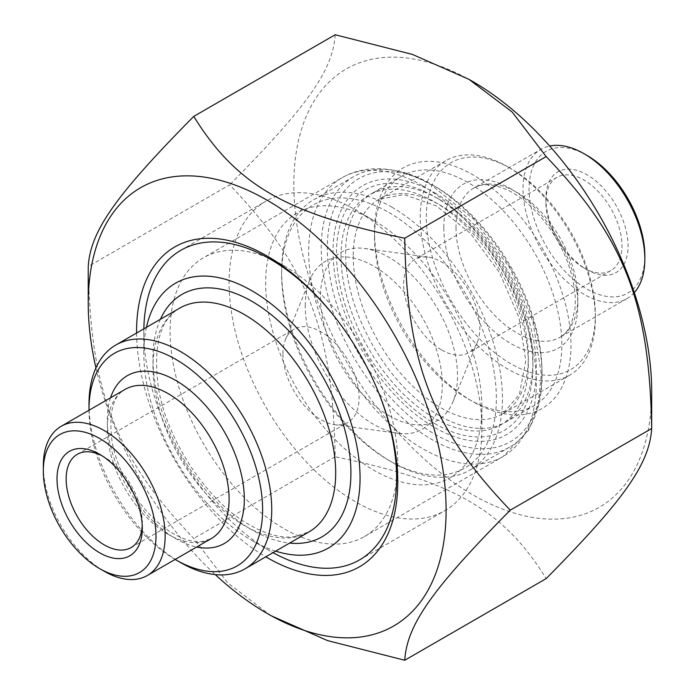 <?xml version="1.0" encoding="UTF-8"?>
<svg xmlns="http://www.w3.org/2000/svg" width="695" height="695" viewBox="0 0 695 695"><rect width="100%" height="100%" fill="white"/><g stroke="black" fill="none" stroke-linecap="round" stroke-linejoin="round"><path stroke-width="0.52" stroke-dasharray="3.48 2.61" d="M95.927 367.907A253.049 146.098 -120 0 0 215.276 574.617M270.972 615.657L227.795 583.018L193.74 538.425C115.309 456.433 90.489 392.466 88.239 266.498L229.663 184.844C308.102 266.837 332.914 330.803 335.172 456.771C453.948 481.366 503.58 510.026 546.183 578.596M651.684 391.459A253.049 146.098 60 0 1 472.756 494.77A253.049 146.098 60 0 1 293.82 184.844A253.049 146.098 60 0 1 472.756 81.541M335.172 34.75C332.914 70.152 308.102 105.466 229.663 184.844M335.172 456.771L193.74 538.425M434.679 423.55A138.904 80.203 -120 0 0 532.909 366.838A138.904 80.203 -120 0 0 434.688 196.72A138.904 80.203 -120 0 0 336.458 253.423A138.904 80.203 -120 0 0 434.679 423.55M283.925 265.733L283.925 265.733A160.979 92.948 60 0 1 397.757 462.896A160.979 92.948 60 0 1 364.415 536.592A160.979 92.948 60 0 1 283.925 528.617A160.979 92.948 60 0 1 178.754 386.759A160.979 92.948 60 0 1 203.435 257.758A160.979 92.948 60 0 1 283.925 265.733L267.175 256.064M468.187 398.939A132.45 76.467 -120 0 0 534.412 405.498A132.45 76.467 -120 0 0 554.706 299.363A132.45 76.467 -120 0 0 468.187 182.646A132.45 76.467 -120 0 0 401.962 176.087A132.45 76.467 -120 0 0 374.527 236.717A132.45 76.467 -120 0 0 468.187 398.93A132.45 76.467 -120 0 0 468.187 398.939L472.748 401.571A138.904 80.203 60 0 1 374.527 231.444A138.904 80.203 60 0 1 472.756 174.732A138.904 80.203 60 0 1 570.977 344.859A138.904 80.203 60 0 1 472.748 401.571M439.249 415.636A132.45 76.467 60 0 1 352.721 298.928A132.45 76.467 60 0 1 373.024 192.793A132.45 76.467 60 0 1 439.249 199.352A132.45 76.467 60 0 1 532.909 361.565A132.45 76.467 60 0 1 505.474 422.195A132.45 76.467 60 0 1 439.249 415.636M136.594 333.027A184.67 106.622 -120 0 0 265.811 556.834M43.316 465.754A86.145 49.736 -120 0 0 104.224 571.255M175.149 559.449A122.754 70.873 60 0 1 89.003 410.241M89.003 404.212A129.218 74.6 -120 0 0 180.37 562.464M275.672 551.144A152.909 88.282 60 0 1 251.938 540.484A152.909 88.282 60 0 1 143.822 353.216A152.909 88.282 60 0 1 146.454 327.336M142.301 528.174L142.301 522.901A53.836 31.084 60 0 1 142.232 525.429M102.009 455.755A53.836 31.084 60 0 1 104.224 456.963A53.836 31.084 60 0 1 142.301 522.901M282.943 353.781A53.836 31.084 60 0 1 285.454 339.542A53.836 31.084 60 0 1 294.098 329.135A53.836 31.084 60 0 1 347.934 360.219A53.836 31.084 60 0 1 347.934 422.386A53.836 31.084 60 0 1 334.599 424.671A53.836 31.084 60 0 1 282.943 353.781M378.271 391.754A178.745 103.199 -120 0 0 335.789 318.171M143.856 328.839A178.745 103.199 -120 0 0 143.822 332.114A178.745 103.199 -120 0 0 270.216 551.039A178.745 103.199 -120 0 0 273.065 552.647M481.887 428.824A178.745 103.199 60 0 1 444.87 510.651A178.745 103.199 60 0 1 307.129 462.766A178.745 103.199 60 0 1 229.098 282.882A178.745 103.199 60 0 1 266.124 201.046A178.745 103.199 60 0 1 355.493 209.907A178.745 103.199 60 0 1 481.887 428.824L481.887 407.722A152.909 88.282 -120 0 0 373.771 220.454A152.909 88.282 -120 0 0 265.646 282.874A152.909 88.282 -120 0 0 373.771 470.15A152.909 88.282 -120 0 0 481.887 407.722M305.244 305.739A96.909 55.956 60 0 1 309.753 280.111A96.909 55.956 60 0 1 422.221 317.328A96.909 55.956 60 0 1 398.218 433.341A96.909 55.956 60 0 1 305.244 305.739M634.3 292.595A86.145 49.736 60 0 1 626.994 298.572A86.145 49.736 60 0 1 583.922 294.306A86.145 49.736 60 0 1 527.644 218.395A86.145 49.736 60 0 1 540.849 149.373A86.145 49.736 60 0 1 549.684 146.028M510.825 168.581A119.523 69.005 -120 0 0 426.304 217.379A119.523 69.005 -120 0 0 510.825 363.763A119.523 69.005 -120 0 0 595.337 314.965A119.523 69.005 -120 0 0 510.825 168.581L507.776 166.826A123.832 71.498 60 0 1 595.337 318.484A123.832 71.498 60 0 1 569.692 375.178A123.832 71.498 60 0 1 507.776 369.045A123.832 71.498 60 0 1 426.878 259.921A123.832 71.498 60 0 1 445.86 160.693A123.832 71.498 60 0 1 507.776 166.826L510.825 168.581M434.679 186.164A151.831 87.657 -120 0 0 327.319 248.15A151.831 87.657 -120 0 0 434.679 434.106A151.831 87.657 -120 0 0 542.039 372.12A151.831 87.657 -120 0 0 434.688 186.164A151.831 87.657 -120 0 0 434.679 186.164L431.638 184.41A156.14 90.15 60 0 1 542.039 375.63A156.14 90.15 60 0 1 509.704 447.111A156.14 90.15 60 0 1 431.638 439.379A156.14 90.15 60 0 1 329.639 301.786A156.14 90.15 60 0 1 353.573 176.678A156.14 90.15 60 0 1 431.638 184.41L434.679 186.164M583.922 267.931A53.836 31.084 -120 0 0 610.836 270.598A53.836 31.084 -120 0 0 619.089 227.456A53.836 31.084 -120 0 0 583.922 180.014A53.836 31.084 -120 0 0 556.999 177.347A53.836 31.084 -120 0 0 545.853 201.993A53.836 31.084 -120 0 0 583.922 267.931L586.962 269.695A58.145 33.569 60 0 1 545.853 198.475A58.145 33.569 60 0 1 586.962 174.74A58.145 33.569 60 0 1 628.08 245.952A58.145 33.569 60 0 1 586.962 269.695M586.962 155.393A81.836 47.251 -120 0 0 529.095 188.805A81.836 47.251 -120 0 0 586.962 289.033A81.836 47.251 -120 0 0 644.83 255.621M441.751 350.011A53.836 31.084 -120 0 0 468.673 352.678A53.836 31.084 -120 0 0 477.317 342.27A53.836 31.084 -120 0 0 468.673 290.51A53.836 31.084 -120 0 0 428.163 257.141A53.836 31.084 -120 0 0 414.828 259.426A53.836 31.084 -120 0 0 406.575 302.568A53.836 31.084 -120 0 0 441.751 350.011M392.041 207.266A156.14 90.15 -120 0 0 313.975 199.535A156.14 90.15 -120 0 0 281.64 271.007A156.14 90.15 -120 0 0 392.041 462.236L392.041 462.236A156.14 90.15 -120 0 0 470.107 469.968A156.14 90.15 -120 0 0 494.041 344.859A156.14 90.15 -120 0 0 392.041 207.266M389 212.54A151.831 87.657 60 0 1 496.36 398.496A151.831 87.657 60 0 1 388.991 460.481A151.831 87.657 60 0 1 281.64 274.525A151.831 87.657 60 0 1 389 212.54M389 415.636A96.909 55.956 -120 0 0 453.01 401.701A96.909 55.956 -120 0 0 437.45 308.537A96.909 55.956 -120 0 0 364.545 248.471A96.909 55.956 -120 0 0 321.603 311.959A96.909 55.956 -120 0 0 389 415.636M434.679 192.758A143.752 83 60 0 1 522.709 419.65A143.752 83 60 0 1 346.649 317.997A143.752 83 60 0 1 434.679 192.758M422.499 185.721A160.979 92.948 -120 0 0 342.01 177.755A160.979 92.948 -120 0 0 342.01 363.641A160.979 92.948 -120 0 0 502.989 456.58A160.979 92.948 -120 0 0 527.67 327.588A160.979 92.948 -120 0 0 422.499 185.721M168.19 534.333A86.145 49.736 60 0 1 107.273 428.824A86.145 49.736 60 0 1 125.117 389.391C112.946 395.663 108.585 413.038 112.043 441.499C116.569 464.946 126.985 486.839 143.274 507.176C152.943 518.835 163.038 527.705 173.568 533.795C185.174 540.163 194.913 542.708 202.766 541.431L211.263 538.599A86.145 49.736 60 0 1 168.19 534.333M110.531 397.809A96.909 55.956 -120 0 0 175.8 538.729A96.909 55.956 -120 0 0 196.676 547.017M244.327 525.542A129.218 74.6 60 0 1 152.961 367.281A129.218 74.6 60 0 1 179.718 308.128C159.885 319.544 152.813 346.301 158.521 388.401C167.191 441.186 208.17 502.111 249.714 525.003C266.593 534.429 281.379 538.347 294.063 536.74L308.936 531.936A129.218 74.6 60 0 1 244.327 525.542M160.415 319.274A139.982 80.82 -120 0 0 251.946 529.938A139.982 80.82 -120 0 0 289.633 543.082M455.998 227.491A86.145 49.736 -120 0 0 516.915 332.992A86.145 49.736 -120 0 0 559.988 337.257A86.145 49.736 -120 0 0 559.988 237.786A86.145 49.736 -120 0 0 473.842 188.05A86.145 49.736 -120 0 0 455.998 227.491M443.818 227.491A94.755 54.705 60 0 1 544.324 218.508A94.755 54.705 60 0 1 544.324 352.521A94.755 54.705 60 0 1 443.818 227.491M353.208 256.064A123.832 71.498 -120 0 0 440.778 407.73A123.832 71.498 -120 0 0 502.694 413.864A123.832 71.498 -120 0 0 502.694 270.868A123.832 71.498 -120 0 0 378.862 199.378A123.832 71.498 -120 0 0 353.208 256.064M341.028 256.064A132.45 76.467 60 0 1 481.513 243.511A132.45 76.467 60 0 1 481.513 430.822A132.45 76.467 60 0 1 341.028 256.064M364.415 536.592L502.989 456.58L528.504 430.474L537.774 406.966L541.37 374.397L532.883 321.403L509.722 267.792L474.016 219.455L431.117 184.87C413.221 174.488 395.524 169.102 378.028 168.72C364.901 168.546 352.895 171.561 342.01 177.755L203.435 257.758M374.527 236.717L374.527 231.444M505.474 422.195L534.412 405.498M373.024 192.793L401.962 176.087M439.249 199.352L434.688 196.72M532.909 361.565L532.909 366.838M397.757 462.896L397.757 482.234M104.224 456.963L99.663 454.322M131.147 547.547L347.934 422.386M77.31 454.295L294.098 329.135M251.938 540.484L270.216 551.039M143.822 353.216L143.822 332.114M359.593 559.892L444.87 510.651M180.839 250.287L266.124 201.046M373.771 220.454L355.493 209.907M334.599 424.671L398.218 433.341M285.454 339.542L309.753 280.111M626.994 298.572L559.988 337.257C564.731 334.642 568.536 330.029 571.42 323.427L574.826 309.84C576.19 298.268 574.687 285.132 570.317 270.442C560.17 235.197 531.049 199.535 505.317 189.049C491.799 183.68 481.314 183.35 473.842 188.05L540.849 149.373M569.692 375.178L502.694 413.864L519.408 394.491L525.811 360.696L519.026 317.589L499.54 272.692L470.393 233.364L436.46 205.928L403.995 194.574L378.862 199.378L445.86 160.693M545.853 201.993L545.853 198.475M556.999 177.347L414.828 259.426M610.836 270.598L468.673 352.678M595.337 314.965L595.337 318.484M542.039 372.12L542.039 375.63M353.573 176.678L313.975 199.535M509.704 447.111L470.107 469.968M388.991 460.481L392.041 462.236M281.64 274.525L281.64 271.007M428.163 257.141L364.545 248.471M477.317 342.27L453.01 401.701"/><path stroke-width="1.04" d="M215.276 574.617A253.049 146.098 -120 0 0 267.167 613.459A253.049 146.098 -120 0 0 446.103 510.156A253.049 146.098 -120 0 0 267.175 200.23A253.049 146.098 -120 0 0 88.239 303.541A253.049 146.098 -120 0 0 95.927 367.907M88.239 303.541L88.239 266.498C90.489 231.096 115.309 195.79 193.74 116.404C236.343 184.974 285.975 213.634 404.751 238.229C407.009 364.197 431.821 428.163 510.26 510.156C431.821 589.534 407.009 624.848 404.751 660.25L327.519 640.59L270.972 615.657L267.167 613.459M404.751 660.25L546.183 578.596C624.614 499.21 649.434 463.904 651.684 428.502C649.434 302.534 624.614 238.567 546.183 156.575L512.128 111.982L468.951 79.343L412.404 54.41L335.172 34.75L193.74 116.404M468.951 79.343L472.756 81.541A253.049 146.098 60 0 1 651.684 391.459L651.684 428.502L510.26 510.156M546.183 156.575L404.751 238.229M265.811 556.834A184.67 106.622 -120 0 0 267.167 557.633A184.67 106.622 -120 0 0 397.757 482.234A184.67 106.622 -120 0 0 267.175 256.064A184.67 106.622 -120 0 0 136.594 333.027M99.654 568.623L104.224 571.255A86.145 49.736 -120 0 0 147.297 575.521A86.145 49.736 -120 0 0 165.141 536.088A86.145 49.736 -120 0 0 127.541 449.396A86.145 49.736 -120 0 0 61.151 426.313A86.145 49.736 -120 0 0 43.316 465.754L43.316 471.028A79.682 46.009 60 0 1 99.663 438.493A79.682 46.009 60 0 1 156.001 536.088A79.682 46.009 60 0 1 99.654 568.623A79.682 46.009 60 0 1 43.316 471.028M89.003 410.241A122.754 70.873 60 0 1 89.003 409.485A122.754 70.873 60 0 1 175.8 359.367A122.754 70.873 60 0 1 262.606 509.713A122.754 70.873 60 0 1 175.8 559.831A122.754 70.873 60 0 1 175.149 559.449M175.8 559.831L180.37 562.464A129.218 74.6 -120 0 0 244.979 568.866A129.218 74.6 -120 0 0 271.736 509.713A129.218 74.6 -120 0 0 215.337 379.67A129.218 74.6 -120 0 0 115.761 345.059A129.218 74.6 -120 0 0 89.003 404.212L89.003 409.485M146.454 327.336A152.909 88.282 60 0 1 263.883 298.45A152.909 88.282 60 0 1 360.062 478.064A152.909 88.282 60 0 1 275.672 551.144M142.232 525.429A53.836 31.084 60 0 1 131.147 547.547A53.836 31.084 60 0 1 89.655 533.126A53.836 31.084 60 0 1 66.155 478.942A53.836 31.084 60 0 1 77.31 454.295A53.836 31.084 60 0 1 102.009 455.755M142.301 528.174A60.3 34.811 -120 0 0 99.663 454.322A60.3 34.811 -120 0 0 57.016 478.942A60.3 34.811 -120 0 0 99.663 552.794A60.3 34.811 -120 0 0 142.301 528.174M273.065 552.647A178.745 103.199 -120 0 0 359.593 559.892A178.745 103.199 -120 0 0 396.61 478.064A178.745 103.199 -120 0 0 378.271 391.754M335.789 318.171A178.745 103.199 -120 0 0 180.839 250.287A178.745 103.199 -120 0 0 143.856 328.839M549.684 146.028A86.145 49.736 60 0 1 583.922 153.638L583.922 153.638A86.145 49.736 60 0 1 644.83 259.139A86.145 49.736 60 0 1 634.3 292.595M644.83 259.139L644.83 255.621A81.836 47.251 -120 0 0 586.962 155.393L583.922 153.638L586.962 155.393M196.676 547.017A96.909 55.956 -120 0 0 224.259 431.621A96.909 55.956 -120 0 0 110.531 397.809M61.151 426.313L125.117 389.391A86.145 49.736 60 0 1 211.263 439.127A86.145 49.736 60 0 1 211.263 538.599L147.297 575.521M289.633 543.082A139.982 80.82 -120 0 0 321.933 375.231A139.982 80.82 -120 0 0 160.415 319.274M115.761 345.059L179.718 308.128A129.218 74.6 60 0 1 308.936 382.737A129.218 74.6 60 0 1 308.936 531.936L244.979 568.866"/></g></svg>
